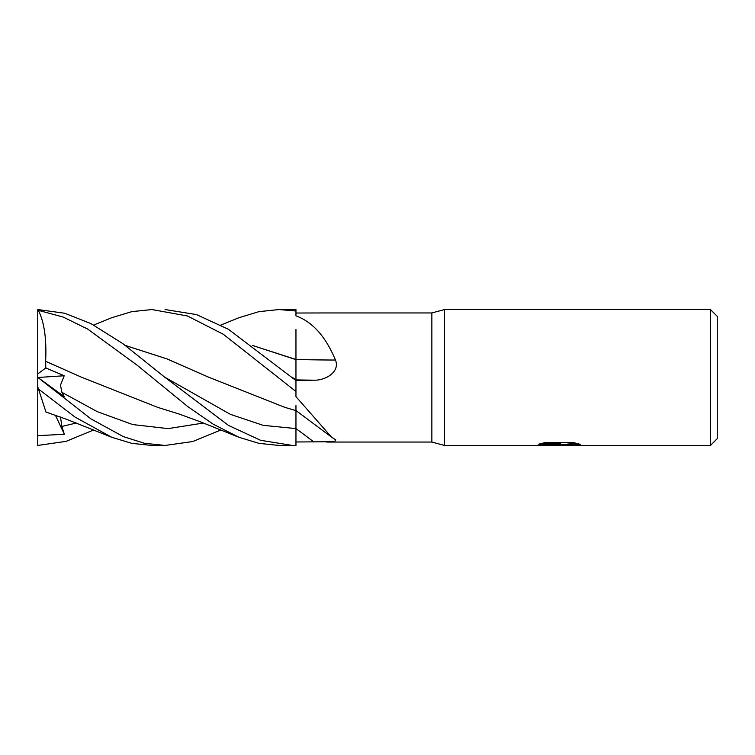 <?xml version="1.0" encoding="UTF-8"?>
<svg xmlns="http://www.w3.org/2000/svg" width="755" height="755" viewBox="0 0 755 755"><rect width="100%" height="100%" fill="white"/><g stroke="black" fill="none" stroke-linecap="round" stroke-linejoin="round"><path stroke-width="1.13" d="M710.455 445.45L710.455 309.55L717.25 316.345L717.25 438.655L710.455 445.45L444.544 445.45L431.86 442.052L326.604 442.052M431.86 442.052L431.86 312.947L444.544 309.55L710.455 309.55M326.604 312.947L431.86 312.947M326.226 312.947L295.96 313.023M220.875 325.037L238.948 317.713L259.022 311.636L279.086 309.55L295.96 311.013L295.96 315.854C312.551 321.857 325.716 336.588 335.456 360.041C340.401 372.206 324.763 380.699 313.891 380.18L295.96 380.529L295.96 379.897A1145.014 370.894 -164.3 0 0 313.891 380.18M93.686 325.037L111.759 317.713L131.842 311.636L151.925 309.55L187.448 315.977L223.357 334.295L295.96 391.505L295.96 396.639L331.436 437.041L335.796 439.891L334.503 441.713L295.96 441.977L295.96 428.576A1145.014 1042.702 -141.6 0 1 313.891 441.996M444.544 445.45L444.544 309.55L444.544 445.45M558.842 444.893L534.672 445.45L560.512 444.157L538.777 444.157L545.856 442.383L572.658 442.383L580.435 444.365L573.489 444.195L564.938 445.45L557.766 445.45L558.842 444.27M554.472 445.45L549.885 444.78M550.131 444.77L558.53 444.289M562.116 444.77L557.813 445.45L564.938 445.45M564.731 445.412L564.929 444.62L567.911 444.016L577.367 443.487M541.241 443.468L560.512 443.468L560.512 444.157M252.595 345.507L295.96 359.474A1150.356 372.621 -164.3 0 0 335.456 360.041M279.086 309.55L295.96 309.616L295.96 311.013M93.686 429.963L66.091 441.364L37.75 445.45L37.75 435.663L64.335 434.276L61.901 426.443L60.475 417.024M295.96 391.505L295.96 380.567L228.491 329.322L196.432 314.571L165.09 309.55M220.875 429.963L192.733 441.533L165.09 445.45L151.925 445.45L131.842 443.364L111.759 437.287L67.072 419.487L45.97 412.051L38.496 389.051L75.028 417.09L111.759 437.287M165.09 445.45L144.224 443.223L123.263 436.579L91.053 418.959L37.75 377.358M37.75 435.663L37.75 309.55M37.75 386.749L38.496 389.051M295.96 445.384L279.086 445.45L259.022 443.364L238.948 437.287L213.24 424.197L187.684 406.53L137.099 365.175L87.58 329.01L63.109 317.034L37.75 310.182M292.317 445.45L260.522 440.278L228.491 425.414L164.628 377.113L122.942 343.695L90.94 323.612L64.722 313.25L37.825 309.55M252.481 345.431L295.96 359.654M295.96 329.482L295.96 359.588M295.96 359.455L295.96 380.586M37.75 377.387L64.335 396.677L61.901 392.336L60.466 385.154L64.222 375.754L45.8 367.949L45.63 361.277C46.716 338.825 44.215 321.677 38.118 309.843M45.63 361.277L81.7 377.292L157.748 407.389L179.624 414.212L199.575 421.507L238.948 437.287M295.96 443.827L295.96 441.977M45.602 361.305L81.974 377.415M295.96 410.069L295.96 445.79M125.302 345.431L167.091 358.936L208.88 377.292L284.928 407.389L295.96 410.616L295.96 405.586M209.475 377.566L166.789 358.851L125.415 345.507M45.8 411.541L45.602 410.928M37.75 444.818L37.75 445.45M64.335 434.276L55.417 415.231M45.8 367.949L37.75 373.923M37.892 377.491L64.222 375.754M291.855 377.113L295.96 379.708M61.901 392.336L97.291 411.664L132.682 424.565L168.072 428.613L203.463 423.036M164.628 377.113L230.294 414.306L263.127 425.329L295.96 428.595M61.901 426.443L76.246 423.036M558.842 444.77L564.731 444.77M295.96 410.503L331.436 437.041M165.081 445.45L151.925 445.45"/></g></svg>

